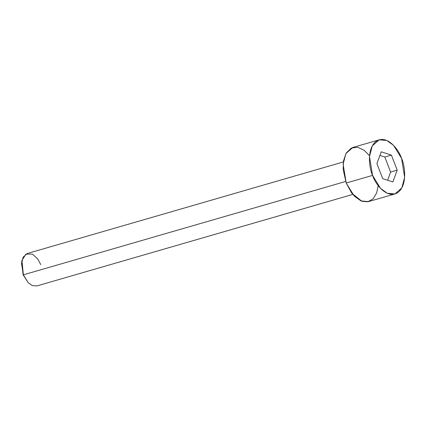 <?xml version="1.0" encoding="UTF-8"?>
<svg xmlns="http://www.w3.org/2000/svg" width="426" height="426" viewBox="0 0 426 426"><rect width="100%" height="100%" fill="white"/><g stroke="black" fill="none" stroke-linecap="round" stroke-linejoin="round"><path stroke-width="0.64" d="M21.96 260.435L21.753 261.308L23.063 274.738L23.361 274.823L21.96 260.435L25.917 254.12L32.371 254.104L37.738 258.965L40.758 264.631M343.34 161.949L27.355 253.486L23.19 257.123L21.513 263.486L23.361 274.823L345.635 181.465L23.361 274.823L28.148 282.63L32.216 285.569L36.764 285.968L352.749 194.426M379.22 139.819L352.856 147.455L345.923 153.514L343.127 164.122L346.2 183.02L372.564 175.384L369.486 156.486L372.281 145.878L379.22 139.819L386.797 140.484L393.576 145.378L401.553 158.387C399.189 150.41 387.852 134.845 376.989 140.782C366.392 147.423 369.033 168.089 372.564 175.384C374.928 183.361 386.265 198.926 397.133 192.994C407.725 186.348 405.083 165.682 401.553 158.387L404.631 177.291L401.835 187.893L394.902 193.952L387.319 193.287L380.546 188.393L372.564 175.384L346.2 183.02L354.182 196.029L360.96 200.923L368.538 201.589L394.902 193.952M392.873 181.955L382.718 178.67L376.903 163.6L381.243 151.816L391.398 155.101L397.213 170.171L392.873 181.955L397.213 170.171L391.398 155.101L381.243 151.816L376.903 163.6L382.718 178.67L392.873 181.955M378.213 185.661L376.627 192.999L373.054 198.841L367.814 201.77L361.871 201.274L351.785 193.212L346.2 183.02L343.143 169.383L343.494 160.921L346.157 153.094L351.28 148.067L357.861 147.305L364.321 150.421L369.544 155.746M28.169 282.651L23.063 274.738M379.912 155.426L384.811 157.013L391.398 155.101L384.811 157.013L390.626 172.083L397.213 170.171L390.626 172.083L387.617 180.257L390.626 172.083L384.811 157.013L379.912 155.426"/></g></svg>
